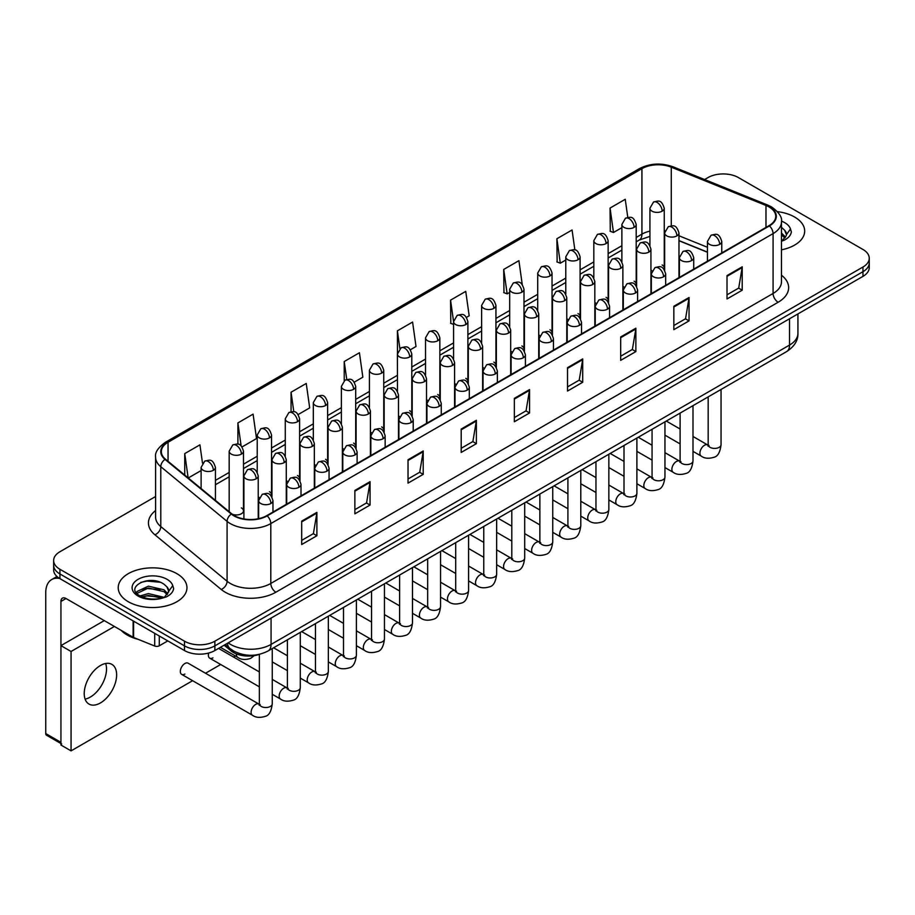 <?xml version="1.0" encoding="UTF-8"?>
<svg xmlns="http://www.w3.org/2000/svg" width="915" height="915" viewBox="0 0 915 915"><rect width="100%" height="100%" fill="white"/><g stroke="black" fill="none" stroke-linecap="round" stroke-linejoin="round"><path stroke-width="1.37" d="M622.875 286.201A7.16 4.129 0 0 0 623.973 287.013M594.83 302.396A7.16 4.129 0 0 0 595.917 303.208M566.774 318.592A7.16 4.129 0 0 0 567.872 319.404M538.729 334.787A7.16 4.129 0 0 0 539.816 335.599M510.684 350.983A7.16 4.129 0 0 0 511.771 351.795M482.628 367.178A7.16 4.129 0 0 0 483.715 367.99M454.583 383.374A7.16 4.129 0 0 0 455.67 384.174M426.527 399.569A7.16 4.129 0 0 0 427.614 400.37M398.483 415.753A7.16 4.129 0 0 0 399.569 416.565M370.426 431.949A7.16 4.129 0 0 0 371.513 432.761M342.382 448.144A7.16 4.129 0 0 0 343.468 448.956M314.325 464.34A7.16 4.129 0 0 0 315.412 465.152M286.281 480.535A7.16 4.129 0 0 0 287.367 481.347M258.224 496.731A7.16 4.129 0 0 0 259.311 497.543M232.181 514.184A7.16 4.129 0 0 0 239.616 514.493A7.16 4.129 0 0 0 243.493 510.81L243.493 451.175A7.16 4.129 0 0 1 241.388 454.103A7.16 4.129 0 0 1 231.266 454.103A7.16 4.129 0 0 1 229.173 451.175L229.173 510.81A7.16 4.129 0 0 0 229.436 511.931M650.931 270.005A7.16 4.129 0 0 0 652.018 270.817M707.444 252.254L678.976 240.748M635.856 285.354A7.16 4.129 0 0 0 636.2 284.085A7.16 4.129 0 0 0 634.095 281.168M607.8 301.55A7.16 4.129 0 0 0 608.143 300.28A7.16 4.129 0 0 0 606.05 297.364M579.755 317.745A7.16 4.129 0 0 0 580.099 316.476A7.16 4.129 0 0 0 577.994 313.559M551.699 333.929A7.16 4.129 0 0 0 552.042 332.671A7.16 4.129 0 0 0 549.949 329.755M523.654 350.125A7.16 4.129 0 0 0 523.998 348.867A7.16 4.129 0 0 0 521.893 345.95M495.598 366.32A7.16 4.129 0 0 0 495.941 365.062A7.16 4.129 0 0 0 493.848 362.134M467.554 382.516A7.16 4.129 0 0 0 467.897 381.258A7.16 4.129 0 0 0 465.792 378.33M439.497 398.711A7.16 4.129 0 0 0 439.841 397.453A7.16 4.129 0 0 0 437.747 394.525M411.453 414.907A7.16 4.129 0 0 0 411.796 413.649A7.16 4.129 0 0 0 409.691 410.721M383.396 431.102A7.16 4.129 0 0 0 383.74 429.844A7.16 4.129 0 0 0 381.647 426.916M355.352 447.298A7.16 4.129 0 0 0 355.695 446.04A7.16 4.129 0 0 0 353.59 443.112M327.296 463.493A7.16 4.129 0 0 0 327.639 462.235A7.16 4.129 0 0 0 325.546 459.307M299.251 479.689A7.16 4.129 0 0 0 299.594 478.431A7.16 4.129 0 0 0 297.489 475.503M271.195 495.884A7.16 4.129 0 0 0 271.538 494.626A7.16 4.129 0 0 0 269.445 491.698M243.493 510.81A7.16 4.129 0 0 0 241.388 507.894M663.901 269.159A7.16 4.129 0 0 0 664.244 267.889A7.16 4.129 0 0 0 662.151 264.973M259.757 654.248A21.48 12.398 180 0 1 230.946 650.782L224.152 645.189M794.609 217.027A34.37 19.844 0 0 0 777.441 211.651A34.37 19.844 0 0 1 794.609 217.027A34.37 19.844 0 0 1 804.674 231.06A34.37 19.844 0 0 0 794.609 217.027M176.892 573.671A34.37 19.844 0 0 0 139.435 569.359A34.37 19.844 0 0 0 118.218 587.693A34.37 19.844 0 0 0 128.283 601.727A34.37 19.844 0 0 0 165.741 606.027A34.37 19.844 0 0 0 186.957 587.693A34.37 19.844 0 0 0 176.892 573.671A34.37 19.844 0 0 0 139.435 569.359A34.37 19.844 0 0 0 118.218 587.693A34.37 19.844 0 0 0 128.283 601.727A34.37 19.844 0 0 0 165.741 606.027A34.37 19.844 0 0 0 186.957 587.693A34.37 19.844 0 0 0 176.892 573.671M769.035 206.939A22.909 13.233 180 0 1 775.748 216.295A22.909 13.233 180 0 1 769.035 225.65L266.757 515.637A22.909 13.233 180 0 1 231.792 513.875L165.478 459.193A22.909 13.233 180 0 1 161.337 451.61A22.909 13.233 180 0 1 168.051 442.254L641.93 168.657A22.909 13.233 180 0 1 671.278 167.182L765.981 205.463A22.909 13.233 180 0 1 769.035 206.939M769.435 206.71A23.481 13.565 0 0 0 766.301 205.189L671.599 166.907A23.481 13.565 0 0 0 641.529 168.429L167.639 442.025A23.481 13.565 0 0 0 165.009 459.387L231.323 514.058A23.481 13.565 0 0 0 267.169 515.877L769.435 225.891A23.481 13.565 0 0 0 769.435 206.71M155.607 496.502L59.932 551.745A21.48 12.398 0 0 0 53.63 560.506L53.63 569.862A21.48 12.398 0 0 0 59.932 578.635L184.487 650.542L184.487 645.864A21.48 12.398 0 0 0 214.865 645.864L862.959 271.698A21.48 12.398 0 0 0 869.25 262.925A21.48 12.398 0 0 1 862.959 271.698L214.865 645.864A21.48 12.398 0 0 1 184.487 645.864L59.932 573.957L184.487 645.864L184.487 641.186A21.48 12.398 0 0 0 214.865 641.186L862.959 267.02A21.48 12.398 0 0 0 869.25 258.247A21.48 12.398 0 0 0 862.959 249.475L738.405 177.567A21.48 12.398 0 0 0 708.027 177.567L704.596 179.546M53.63 565.184A21.48 12.398 0 0 0 59.932 573.957A21.48 12.398 0 0 1 53.63 565.184M301.698 521.138L301.698 544.516L316.887 535.755L316.887 512.366L301.698 521.138M301.698 540.376L313.399 533.617L316.83 513.143A5.73 3.305 -120 0 0 316.887 512.366M313.296 533.674L316.887 535.755M354.86 490.44L354.86 513.83L370.049 505.057L370.049 481.667L354.86 490.44M354.86 509.678L366.56 502.918L369.992 482.445A5.73 3.305 -120 0 0 370.049 481.667M366.457 502.987L370.049 505.057M408.021 459.742L408.021 483.131L423.21 474.359L423.21 450.981L408.021 459.742M408.021 478.98L419.722 472.232L423.153 451.758A5.73 3.305 -120 0 0 423.21 450.981M419.619 472.289L423.21 474.359M461.194 429.055L461.194 452.433L476.383 443.672L476.383 420.282L461.194 429.055M461.194 448.293L472.883 441.533L476.315 421.06A5.73 3.305 -120 0 0 476.383 420.282M472.781 441.59L476.383 443.672M727.013 275.587L727.013 298.965L742.202 290.204L742.202 266.814L727.013 275.587M727.013 294.824L738.714 288.065L742.134 267.592A5.73 3.305 -120 0 0 742.202 266.814M738.611 288.122L742.202 290.204M673.84 306.273L673.84 329.663L689.041 320.891L689.041 297.501L673.84 306.273M673.84 325.511L685.541 318.763L688.972 298.279A5.73 3.305 -120 0 0 689.041 297.501M685.438 318.82L689.041 320.891M620.679 336.972L620.679 360.361L635.868 351.589L635.868 328.199L620.679 336.972M620.679 356.209L632.379 349.45L635.811 328.977A5.73 3.305 -120 0 0 635.868 328.199M632.276 349.507L635.868 351.589M567.517 367.67L567.517 391.048L582.706 382.276L582.706 358.897L567.517 367.67M567.517 386.896L579.218 380.148L582.649 359.675A5.73 3.305 -120 0 0 582.706 358.897M579.115 380.205L582.706 382.276M514.356 398.357L514.356 421.746L529.545 412.974L529.545 389.584L514.356 398.357M514.356 417.595L526.056 410.835L529.476 390.362A5.73 3.305 -120 0 0 529.545 389.584M525.953 410.904L529.545 412.974M781.479 249.829A34.37 19.844 0 0 0 804.674 231.06A34.37 19.844 0 0 1 781.479 249.829M53.63 560.506A21.48 12.398 0 0 0 59.932 569.279L184.487 641.186M298.187 414.529L309.682 407.884L306.25 383.454L291.062 392.215L291.062 411.761M242.086 446.909L256.52 438.582L253.089 414.14L237.9 422.913L237.9 444.198M202.501 463.15L199.928 444.839L184.739 453.611L184.739 475.079M466.49 317.356L469.178 315.801L465.746 291.37L450.557 300.143L450.798 323.384M522.259 284.565L518.908 260.672L503.719 269.445L503.971 292.686M574.872 249.955L572.069 229.985L556.88 238.746L557.132 261.999M627.782 217.404L625.242 199.287L610.053 208.06L610.294 231.301M354.288 382.138L362.843 377.186L359.423 352.755L344.223 361.528L344.223 380.674M410.389 349.747L416.016 346.499L412.585 322.057L397.396 330.83L397.476 354.174M397.476 391.254L397.396 353.979M397.396 330.83L399.889 348.649M453.577 324.413L450.557 323.292M450.557 300.143L453.577 321.634A7.16 4.129 0 0 0 455.67 324.55A7.16 4.129 0 0 0 465.792 324.55A7.16 4.129 0 0 0 467.897 321.623C464.992 312.438 462.166 314.268 457.157 315.423A7.16 4.129 60 0 1 460.737 315.778A7.16 4.129 -120 0 1 465.792 324.55M503.719 269.445L507.15 293.875L509.678 292.423M507.15 293.875L503.719 292.594M556.88 238.746L560.312 263.188L565.779 260.032M560.312 263.188L556.88 261.907M610.053 208.06L613.473 232.49L621.88 227.641M613.473 232.49L610.053 231.209M344.223 361.528L346.751 379.462M291.062 392.215L293.807 411.761M237.9 422.913L241.125 445.857M188.261 477.985L201.117 470.562M184.739 453.611L188.147 477.882M184.487 650.542A21.48 12.398 0 0 0 214.865 650.542L862.959 276.376A21.48 12.398 0 0 0 869.25 267.603L869.25 258.247M781.479 241.148L784.086 240.29C788.456 238.049 790.88 235.247 791.361 231.884L790.469 228.99L786.488 234.572A16.184 9.344 0 0 0 784.658 230.248L781.765 227.606M786.248 235.681L782.462 240.325M781.479 233.005L785.505 237.099M781.479 234.858L784.887 237.98M784.658 230.248L786.477 234.789M121.192 630.378A35.799 20.668 0 0 0 127.265 635.056A35.799 20.668 0 0 0 138.268 639.379M168.532 592.314L168.772 591.204A16.184 9.344 0 0 0 166.942 586.892L164.048 584.25C149.122 573.694 124.257 587.464 139.606 595.654C145.874 599.051 153.285 599.92 161.818 598.25L166.37 596.923C170.739 594.681 173.164 591.879 173.644 588.528L172.752 585.623L164.574 597.083M140.087 595.928L148.39 593.583L164.197 597.358M160.022 597.049L147.121 595.939L141.997 596.866L148.39 595.436L162.401 598.124M136.461 592.931L136.953 591.525L148.39 586.16L164.025 589.809L167.788 593.732M136.907 593.469L148.39 588.013L164.025 591.673L167.171 594.613M166.942 586.892L168.76 591.422M140.773 582.375L147.121 581.094L160.182 582.249M141.974 589.454L147.121 588.517L160.022 589.626M90.31 697.081A22.909 13.233 120 0 0 105.648 663.501A22.909 13.233 120 0 1 90.31 697.081A22.909 13.233 120 0 1 85.095 699.106A22.909 13.233 120 0 0 90.31 697.081M159.29 636.005L159.29 645.796L167.777 640.9M59.681 578.497A28.64 16.539 -120 0 0 51.686 579.55A28.64 16.539 -120 0 0 45.75 592.668L45.75 733.567L60.939 742.34L60.939 601.441A7.16 4.129 60 0 1 62.426 598.158A7.16 4.129 60 0 1 66.006 598.513L133.121 637.263L133.121 620.896M60.939 743.552L46.493 735.202A3.58 2.07 -60 0 1 45.75 733.567M60.939 742.34A3.58 2.07 120 0 0 61.682 743.975M159.29 645.796A3.58 2.07 180 0 1 154.704 646.024L133.601 637.492A3.58 2.07 180 0 1 133.121 637.263M181.662 674.366L252.448 715.233A6.439 3.717 -60 0 1 251.465 710.074A6.439 3.717 -60 0 1 255.674 704.39A6.439 3.717 -60 0 1 255.96 704.241A6.439 3.717 -60 0 1 258.899 704.07L188.113 663.203A6.439 3.717 120 0 0 184.887 663.524A6.439 3.717 120 0 0 180.678 669.208A6.439 3.717 120 0 0 181.662 674.366A6.439 3.717 120 0 0 184.887 674.046M100.433 702.937A22.909 13.233 120 0 0 115.404 682.739A22.909 13.233 120 0 0 111.893 664.382A22.909 13.233 120 0 0 100.433 665.514A22.909 13.233 120 0 0 85.461 685.701A22.909 13.233 120 0 0 88.972 704.07A22.909 13.233 120 0 0 100.433 702.937M208.723 653.024A6.439 3.717 120 0 0 209.718 658.171A6.439 3.717 120 0 0 212.943 657.862M114.409 626.455L71.061 651.48L71.061 750.872L192.619 680.691M205.509 673.257L220.675 664.496M233.565 657.062L235.407 655.998M104.287 620.61L60.939 645.635L60.939 745.027L71.061 750.872M71.061 651.48L60.939 645.635M230.946 649.273L230.946 650.782M781.479 275.221A35.799 20.668 180 0 1 778.15 302.247L275.873 592.222A7.16 4.129 60 0 1 270.806 583.461L773.083 293.475A28.64 16.539 0 0 0 781.479 281.774L781.479 221.91A28.64 16.539 180 0 1 773.083 233.6A7.16 4.129 -120 0 0 769.435 225.891M275.873 592.222A35.799 20.668 180 0 1 225.239 592.222A35.799 20.668 180 0 1 221.236 589.466L154.921 534.795A35.799 20.668 180 0 1 155.607 510.536M230.306 583.461A28.64 16.539 0 0 0 270.806 583.461L270.806 523.586A28.64 16.539 180 0 1 227.092 521.378L160.788 466.707A28.64 16.539 180 0 1 155.607 457.226L155.607 517.089A28.64 16.539 0 0 0 160.788 526.571L227.092 581.254A28.64 16.539 0 0 0 230.306 583.461M781.479 221.91C782.428 217.438 779.134 212.452 771.608 206.939L767.834 205.109A7.16 3.351 112 0 0 766.301 205.189M767.834 205.109L673.131 166.827C661.27 162.63 650.016 163.236 639.356 168.657A7.16 4.129 60 0 1 641.529 168.429M167.639 442.025A7.16 4.129 -120 0 0 165.478 442.254C158.043 447.595 154.749 452.582 155.607 457.226M165.009 459.387A7.16 4.792 129.5 0 0 160.788 466.707L160.788 526.571A7.16 4.792 -50.5 0 1 154.921 534.795M673.131 166.827A7.16 3.351 112 0 0 671.599 166.907M231.323 514.058A7.16 4.792 129.5 0 0 227.092 521.378L227.092 581.254A7.16 4.792 -50.5 0 1 221.236 589.466M267.169 515.877A7.16 4.129 60 0 1 270.806 523.586L773.083 233.6L773.083 293.475A7.16 4.129 60 0 0 778.15 302.247M214.865 641.186L214.865 650.542M862.959 267.02L862.959 276.376M59.932 569.279L59.932 578.635M168.051 442.254L168.051 461.309M765.981 205.463L765.981 227.423M671.278 167.182L671.278 225.822M707.444 247.279L678.976 235.773M664.976 230.866A22.909 13.233 0 0 0 664.244 230.752M649.925 231.14A22.909 13.233 0 0 0 641.93 234.137L636.2 237.454M641.93 168.657L641.93 234.137A12.89 7.446 60 0 1 639.265 240.039L636.2 241.812M621.88 245.723L608.143 253.649M593.824 261.919L580.099 269.845M565.779 278.103L552.042 286.04M537.723 294.298L523.998 302.225M509.678 310.494L495.941 318.42M481.622 326.689L467.897 334.615M453.577 342.885L439.841 350.811M425.521 359.08L411.796 367.007M397.476 375.276L383.74 383.202M369.42 391.471L355.695 399.397M341.375 407.667L327.639 415.593M313.319 423.862L299.594 431.788M285.274 440.058L271.538 447.984M257.218 456.253L243.493 464.179M229.173 472.449L215.437 480.375M514.356 399.1L529.476 390.362M567.517 368.402L582.649 359.675M620.679 337.715L635.811 328.977M673.84 307.017L688.972 298.279M727.013 276.319L742.134 267.592M461.194 429.798L476.315 421.06M408.021 460.485L423.153 451.758M354.86 491.183L369.992 482.445M301.698 521.87L316.83 513.143M228.19 642.856A28.64 16.539 0 0 0 230.557 644.412A28.64 16.539 0 0 0 271.069 644.412L789.542 345.069A28.64 16.539 0 0 0 797.926 333.38C798.143 340.483 794.357 346.568 786.58 351.623L268.095 650.965A14.32 8.269 60 0 0 271.069 644.412L271.069 618.094M789.542 318.763L789.542 345.069A14.32 8.269 60 0 1 786.58 351.623M227.4 643.302A14.32 9.573 129.5 0 0 229.974 648.506L225.204 644.572M719.67 244.385A7.16 4.129 0 0 0 721.763 241.469C718.858 232.284 716.033 234.114 711.024 235.269A7.16 4.129 60 0 1 714.604 235.624A7.16 4.129 -120 0 1 719.67 244.385A7.16 4.129 0 0 1 709.537 244.385A7.16 4.129 0 0 1 707.444 241.469L711.024 235.269M692.998 451.358L701.256 456.116A6.439 3.717 -60 0 1 700.272 450.958A6.439 3.717 -60 0 1 704.481 445.273A6.439 3.717 -60 0 1 704.767 445.125A6.439 3.717 -60 0 1 707.695 444.965L692.998 436.466M708.53 445.605L707.958 446.085L708.164 444.69A6.439 3.717 -0 0 0 710.051 447.321A6.439 3.717 -0 0 0 718.87 447.481A6.439 3.717 -0 0 0 721.054 444.69C720.162 452.182 717.852 456.356 714.1 457.237C708.713 458.873 704.436 458.495 701.256 456.116M676.883 235.887A7.16 4.129 0 0 0 678.976 232.959C676.071 223.775 673.246 225.605 668.236 226.76A7.16 4.129 60 0 1 671.816 227.114A7.16 4.129 -120 0 1 676.883 235.887A7.16 4.129 0 0 1 666.761 235.887A7.16 4.129 0 0 1 664.656 232.959L668.236 226.76M662.151 211.182A7.16 4.129 0 0 0 664.244 208.254C661.339 199.07 658.514 200.9 653.504 202.055A7.16 4.129 60 0 1 657.084 202.409A7.16 4.129 -120 0 1 662.151 211.182A7.16 4.129 0 0 1 652.029 211.182A7.16 4.129 0 0 1 649.925 208.254L653.504 202.055M691.614 260.581A7.16 4.129 0 0 0 693.719 257.664C690.814 248.48 687.989 250.31 682.979 251.465A7.16 4.129 60 0 1 686.559 251.819A7.16 4.129 -120 0 1 691.614 260.581A7.16 4.129 0 0 1 681.492 260.581A7.16 4.129 0 0 1 679.399 257.664L682.979 251.465M664.953 467.554L673.211 472.312A6.439 3.717 -60 0 1 672.216 467.153A6.439 3.717 -60 0 1 676.425 461.469A6.439 3.717 -60 0 1 676.711 461.32A6.439 3.717 -60 0 1 679.651 461.149L664.953 452.662M680.474 461.8L679.902 462.281L680.108 460.885A6.439 3.717 -0 0 0 681.995 463.516A6.439 3.717 -0 0 0 690.814 463.676A6.439 3.717 -0 0 0 692.998 460.885C692.117 468.377 689.796 472.552 686.044 473.432C680.657 475.068 676.379 474.691 673.211 472.312M663.569 276.776A7.16 4.129 0 0 0 665.663 273.86C662.757 264.675 659.932 266.505 654.923 267.66A7.16 4.129 60 0 1 658.503 268.015A7.16 4.129 -120 0 1 663.569 276.776A7.16 4.129 0 0 1 653.436 276.776A7.16 4.129 0 0 1 651.343 273.86L654.923 267.66M636.897 483.749L645.155 488.507A6.439 3.717 -60 0 1 644.171 483.349A6.439 3.717 -60 0 1 648.38 477.664A6.439 3.717 -60 0 1 648.666 477.516A6.439 3.717 -60 0 1 651.594 477.344L636.897 468.857M652.429 477.996L651.857 478.476L652.063 477.081A6.439 3.717 -0 0 0 653.951 479.712A6.439 3.717 -0 0 0 662.769 479.872A6.439 3.717 -0 0 0 664.953 477.081C664.061 484.561 661.751 488.747 657.999 489.628C652.612 491.264 648.335 490.886 645.155 488.507M635.513 292.972A7.16 4.129 0 0 0 637.618 290.055C634.713 280.871 631.888 282.701 626.878 283.856A7.16 4.129 60 0 1 630.458 284.21A7.16 4.129 -120 0 1 635.513 292.972A7.16 4.129 0 0 1 625.391 292.972A7.16 4.129 0 0 1 623.298 290.055L626.878 283.856M608.852 499.933L617.11 504.703A6.439 3.717 -60 0 1 616.115 499.544A6.439 3.717 -60 0 1 620.324 493.86A6.439 3.717 -60 0 1 620.61 493.711A6.439 3.717 -60 0 1 623.55 493.54L608.852 485.053M624.373 494.192L623.801 494.672L624.007 493.276A6.439 3.717 -0 0 0 625.894 495.907A6.439 3.717 -0 0 0 634.713 496.067A6.439 3.717 -0 0 0 636.897 493.276C636.017 500.757 633.695 504.943 629.943 505.823C624.556 507.459 620.279 507.082 617.11 504.703M607.469 309.167A7.16 4.129 0 0 0 609.562 306.25C606.656 297.066 603.831 298.896 598.822 300.04A7.16 4.129 60 0 1 602.402 300.394A7.16 4.129 -120 0 1 607.469 309.167A7.16 4.129 0 0 1 597.335 309.167A7.16 4.129 0 0 1 595.242 306.25L598.822 300.04M580.796 516.129L589.054 520.898A6.439 3.717 -60 0 1 588.071 515.74A6.439 3.717 -60 0 1 592.28 510.055A6.439 3.717 -60 0 1 592.565 509.907A6.439 3.717 -60 0 1 595.505 509.735L580.796 501.248M596.328 510.387L595.757 510.867L595.962 509.472A6.439 3.717 -0 0 0 597.85 512.103A6.439 3.717 -0 0 0 606.668 512.263A6.439 3.717 -0 0 0 608.852 509.472C607.96 516.952 605.65 521.138 601.898 522.008C596.511 523.654 592.234 523.277 589.054 520.898M648.838 252.083A7.16 4.129 0 0 0 650.931 249.155C648.026 239.97 645.201 241.8 640.191 242.955A7.16 4.129 60 0 1 643.771 243.31A7.16 4.129 -120 0 1 648.838 252.083A7.16 4.129 0 0 1 638.704 252.083A7.16 4.129 0 0 1 636.611 249.155L640.191 242.955M620.782 268.278A7.16 4.129 0 0 0 622.875 265.35C619.97 256.166 617.145 257.996 612.135 259.151A7.16 4.129 60 0 1 615.715 259.505A7.16 4.129 -120 0 1 620.782 268.278A7.16 4.129 0 0 1 610.66 268.278A7.16 4.129 0 0 1 608.555 265.35L612.135 259.151M592.737 284.474A7.16 4.129 0 0 0 594.83 281.546C591.925 272.361 589.1 274.191 584.09 275.346A7.16 4.129 60 0 1 587.67 275.701A7.16 4.129 -120 0 1 592.737 284.474A7.16 4.129 0 0 1 582.603 284.474A7.16 4.129 0 0 1 580.51 281.546L584.09 275.346M634.095 227.378A7.16 4.129 0 0 0 636.2 224.45C633.294 215.265 630.469 217.095 625.46 218.25A7.16 4.129 60 0 1 629.04 218.605A7.16 4.129 -120 0 1 634.095 227.378A7.16 4.129 0 0 1 623.973 227.378A7.16 4.129 0 0 1 621.88 224.45L625.46 218.25M606.05 243.573A7.16 4.129 0 0 0 608.143 240.645C605.238 231.461 602.413 233.291 597.404 234.446A7.16 4.129 60 0 1 600.983 234.8A7.16 4.129 -120 0 1 606.05 243.573A7.16 4.129 0 0 1 595.928 243.573A7.16 4.129 0 0 1 593.824 240.645L597.404 234.446M577.994 259.769A7.16 4.129 0 0 0 580.099 256.841C577.193 247.656 574.368 249.486 569.359 250.641A7.16 4.129 60 0 1 572.939 250.996A7.16 4.129 -120 0 1 577.994 259.769A7.16 4.129 0 0 1 567.872 259.769A7.16 4.129 0 0 1 565.779 256.841L569.359 250.641M549.949 275.964A7.16 4.129 0 0 0 552.042 273.036C549.137 263.852 546.312 265.682 541.303 266.837A7.16 4.129 60 0 1 544.883 267.191A7.16 4.129 -120 0 1 549.949 275.964A7.16 4.129 0 0 1 539.827 275.964A7.16 4.129 0 0 1 537.723 273.036L541.303 266.837M521.893 292.16A7.16 4.129 0 0 0 523.998 289.231C521.093 280.047 518.267 281.877 513.258 283.032A7.16 4.129 60 0 1 516.838 283.387A7.16 4.129 -120 0 1 521.893 292.16A7.16 4.129 0 0 1 511.771 292.16A7.16 4.129 0 0 1 509.678 289.231L513.258 283.032M493.848 308.355A7.16 4.129 0 0 0 495.941 305.427C493.036 296.243 490.211 298.073 485.202 299.228A7.16 4.129 60 0 1 488.782 299.582A7.16 4.129 -120 0 1 493.848 308.355A7.16 4.129 0 0 1 483.726 308.355A7.16 4.129 0 0 1 481.622 305.427L485.202 299.228M437.747 340.746A7.16 4.129 0 0 0 439.841 337.818C436.935 328.634 434.11 330.464 429.101 331.619A7.16 4.129 60 0 1 432.681 331.973A7.16 4.129 -120 0 1 437.747 340.746A7.16 4.129 0 0 1 427.625 340.746A7.16 4.129 0 0 1 425.521 337.818L429.101 331.619M409.691 356.93A7.16 4.129 0 0 0 411.796 354.013C408.891 344.829 406.066 346.659 401.056 347.814A7.16 4.129 60 0 1 404.636 348.169A7.16 4.129 -120 0 1 409.691 356.93A7.16 4.129 0 0 1 399.569 356.93A7.16 4.129 0 0 1 397.476 354.013L401.056 347.814M381.647 373.126A7.16 4.129 0 0 0 383.74 370.209C380.834 361.025 378.009 362.855 373 364.01A7.16 4.129 60 0 1 376.58 364.364A7.16 4.129 -120 0 1 381.647 373.126A7.16 4.129 0 0 1 371.524 373.126A7.16 4.129 0 0 1 369.42 370.209L373 364.01M353.59 389.321A7.16 4.129 0 0 0 355.695 386.404C352.79 377.22 349.965 379.05 344.955 380.205A7.16 4.129 60 0 1 348.535 380.56A7.16 4.129 -120 0 1 353.59 389.321A7.16 4.129 0 0 1 343.468 389.321A7.16 4.129 0 0 1 341.375 386.404L344.955 380.205M325.546 405.517A7.16 4.129 0 0 0 327.639 402.6C324.734 393.416 321.908 395.246 316.899 396.389A7.16 4.129 60 0 1 320.479 396.744A7.16 4.129 -120 0 1 325.546 405.517A7.16 4.129 0 0 1 315.423 405.517A7.16 4.129 0 0 1 313.319 402.6L316.899 396.389M297.489 421.712A7.16 4.129 0 0 0 299.594 418.796C296.689 409.611 293.864 411.441 288.854 412.585A7.16 4.129 60 0 1 292.434 412.94A7.16 4.129 -120 0 1 297.489 421.712A7.16 4.129 0 0 1 287.367 421.712A7.16 4.129 0 0 1 285.274 418.796L288.854 412.585M269.445 437.908A7.16 4.129 0 0 0 271.538 434.991C268.633 425.795 265.808 427.625 260.798 428.78A7.16 4.129 60 0 1 264.378 429.135A7.16 4.129 -120 0 1 269.445 437.908A7.16 4.129 0 0 1 259.322 437.908A7.16 4.129 0 0 1 257.218 434.991L260.798 428.78M241.388 454.103A7.16 4.129 -120 0 0 236.333 445.331A7.16 4.129 60 0 0 232.753 444.976C237.763 443.821 240.588 441.991 243.493 451.175M213.344 470.299A7.16 4.129 0 0 0 215.437 467.371C212.532 458.186 209.707 460.016 204.697 461.171A7.16 4.129 60 0 1 208.277 461.526A7.16 4.129 -120 0 1 213.344 470.299A7.16 4.129 0 0 1 203.222 470.299A7.16 4.129 0 0 1 201.117 467.371L204.697 461.171M790.469 228.99A20.485 11.826 0 0 0 784.784 222.7A20.485 11.826 0 0 0 781.456 221.144M172.752 585.623A20.485 11.826 0 0 0 167.068 579.332A20.485 11.826 0 0 0 138.096 579.332A20.485 11.826 0 0 0 138.096 596.054A20.485 11.826 0 0 0 161.818 598.25M60.939 601.441L66.006 598.513M133.601 621.171L133.601 637.492M154.704 646.024L154.704 633.352M579.412 325.363A7.16 4.129 0 0 0 581.517 322.446C578.612 313.262 575.787 315.08 570.777 316.235A7.16 4.129 60 0 1 574.357 316.59A7.16 4.129 -120 0 1 579.412 325.363A7.16 4.129 0 0 1 569.29 325.363A7.16 4.129 0 0 1 567.197 322.446L570.777 316.235M552.751 532.324L561.009 537.094A6.439 3.717 -60 0 1 560.014 531.935A6.439 3.717 -60 0 1 564.223 526.251A6.439 3.717 -60 0 1 564.509 526.102A6.439 3.717 -60 0 1 567.449 525.931L552.751 517.444M568.284 526.582L567.7 527.063L567.906 525.668A6.439 3.717 -0 0 0 569.793 528.298A6.439 3.717 -0 0 0 578.612 528.458A6.439 3.717 -0 0 0 580.796 525.668C579.916 533.148 577.594 537.334 573.842 538.203C568.455 539.85 564.178 539.473 561.009 537.094M551.368 341.558A7.16 4.129 0 0 0 553.461 338.63C550.556 329.446 547.73 331.276 542.721 332.431A7.16 4.129 60 0 1 546.301 332.786A7.16 4.129 -120 0 1 551.368 341.558A7.16 4.129 0 0 1 541.234 341.558A7.16 4.129 0 0 1 539.141 338.63L542.721 332.431M524.695 548.52L532.953 553.289A6.439 3.717 -60 0 1 531.97 548.131A6.439 3.717 -60 0 1 536.179 542.446A6.439 3.717 -60 0 1 536.465 542.298A6.439 3.717 -60 0 1 539.404 542.126L524.695 533.639M540.227 542.778L539.656 543.258L539.861 541.863A6.439 3.717 -0 0 0 541.749 544.494A6.439 3.717 -0 0 0 550.567 544.654A6.439 3.717 -0 0 0 552.751 541.863C551.859 549.343 549.549 553.529 545.798 554.399C540.41 556.046 536.133 555.668 532.953 553.289M523.311 357.754A7.16 4.129 0 0 0 525.416 354.826C522.511 345.641 519.686 347.471 514.676 348.626A7.16 4.129 60 0 1 518.256 348.981A7.16 4.129 -120 0 1 523.311 357.754A7.16 4.129 0 0 1 513.189 357.754A7.16 4.129 0 0 1 511.096 354.826L514.676 348.626M496.651 564.715L504.908 569.485A6.439 3.717 -60 0 1 503.913 564.326A6.439 3.717 -60 0 1 508.122 558.642A6.439 3.717 -60 0 1 508.408 558.482A6.439 3.717 -60 0 1 511.348 558.322L496.651 549.835M512.183 558.974L511.599 559.454L511.805 558.059A6.439 3.717 -0 0 0 513.692 560.689A6.439 3.717 -0 0 0 522.511 560.849A6.439 3.717 -0 0 0 524.695 558.059C523.815 565.539 521.493 569.725 517.741 570.594C512.354 572.23 508.077 571.864 504.908 569.485M564.681 300.658A7.16 4.129 0 0 0 566.774 297.741C563.869 288.557 561.044 290.387 556.034 291.542A7.16 4.129 60 0 1 559.614 291.896A7.16 4.129 -120 0 1 564.681 300.658A7.16 4.129 0 0 1 554.559 300.658A7.16 4.129 0 0 1 552.454 297.741L556.034 291.542M536.636 316.853A7.16 4.129 0 0 0 538.729 313.937C535.824 304.752 532.999 306.582 527.989 307.737A7.16 4.129 60 0 1 531.569 308.092A7.16 4.129 -120 0 1 536.636 316.853A7.16 4.129 0 0 1 526.502 316.853A7.16 4.129 0 0 1 524.409 313.937L527.989 307.737M508.58 333.049A7.16 4.129 0 0 0 510.684 330.132C507.768 320.948 504.943 322.778 499.933 323.933A7.16 4.129 60 0 1 503.513 324.287A7.16 4.129 -120 0 1 508.58 333.049A7.16 4.129 0 0 1 498.458 333.049A7.16 4.129 0 0 1 496.353 330.132L499.933 323.933M495.267 373.949A7.16 4.129 0 0 0 497.36 371.021C494.455 361.837 491.63 363.667 486.62 364.822A7.16 4.129 60 0 1 490.2 365.176A7.16 4.129 -120 0 1 495.267 373.949A7.16 4.129 0 0 1 485.133 373.949A7.16 4.129 0 0 1 483.04 371.021L486.62 364.822M468.594 580.911L476.852 585.68A6.439 3.717 -60 0 1 475.869 580.51A6.439 3.717 -60 0 1 480.078 574.837A6.439 3.717 -60 0 1 480.364 574.677A6.439 3.717 -60 0 1 483.303 574.517L468.594 566.03M484.126 575.169L483.555 575.638L483.76 574.254A6.439 3.717 -0 0 0 485.648 576.885A6.439 3.717 -0 0 0 494.466 577.045A6.439 3.717 -0 0 0 496.651 574.254C495.758 581.734 493.448 585.92 489.697 586.789C484.31 588.425 480.032 588.059 476.852 585.68M467.21 390.145A7.16 4.129 0 0 0 469.315 387.217C466.41 378.032 463.585 379.862 458.575 381.017A7.16 4.129 60 0 1 462.155 381.372A7.16 4.129 -120 0 1 467.21 390.145A7.16 4.129 0 0 1 457.088 390.145A7.16 4.129 0 0 1 454.995 387.217L458.575 381.017M440.55 597.106L448.808 601.876A6.439 3.717 -60 0 1 447.812 596.706A6.439 3.717 -60 0 1 452.021 591.033A6.439 3.717 -60 0 1 452.307 590.873A6.439 3.717 -60 0 1 455.247 590.713L440.55 582.226M456.082 591.365L455.498 591.833L455.704 590.45A6.439 3.717 -0 0 0 457.591 593.08A6.439 3.717 -0 0 0 466.41 593.24A6.439 3.717 -0 0 0 468.594 590.45C467.714 597.93 465.392 602.104 461.64 602.985C456.253 604.621 451.976 604.255 448.808 601.876M439.166 406.34A7.16 4.129 0 0 0 441.259 403.412C438.354 394.228 435.529 396.058 430.519 397.213A7.16 4.129 60 0 1 434.099 397.568A7.16 4.129 -120 0 1 439.166 406.34A7.16 4.129 0 0 1 429.043 406.34A7.16 4.129 0 0 1 426.939 403.412L430.519 397.213M412.493 613.302L420.751 618.071A6.439 3.717 -60 0 1 419.768 612.901A6.439 3.717 -60 0 1 423.977 607.228A6.439 3.717 -60 0 1 424.263 607.068A6.439 3.717 -60 0 1 427.202 606.908L412.493 598.421M428.026 607.56L427.454 608.029L427.66 606.645A6.439 3.717 -0 0 0 429.547 609.276A6.439 3.717 -0 0 0 438.365 609.436A6.439 3.717 -0 0 0 440.55 606.645C439.657 614.125 437.347 618.3 433.596 619.181C428.209 620.816 423.931 620.45 420.751 618.071M411.11 422.536A7.16 4.129 0 0 0 413.214 419.608C410.309 410.423 407.484 412.253 402.474 413.408A7.16 4.129 60 0 1 406.054 413.763A7.16 4.129 -120 0 1 411.11 422.536A7.16 4.129 0 0 1 400.987 422.536A7.16 4.129 0 0 1 398.894 419.608L402.474 413.408M384.449 629.497L392.707 634.267A6.439 3.717 -60 0 1 391.712 629.097A6.439 3.717 -60 0 1 395.921 623.424A6.439 3.717 -60 0 1 396.206 623.264A6.439 3.717 -60 0 1 399.146 623.104L384.449 614.617M399.981 623.755L399.397 624.224L399.603 622.84A6.439 3.717 -0 0 0 401.491 625.471A6.439 3.717 -0 0 0 410.309 625.631A6.439 3.717 -0 0 0 412.493 622.84C411.613 630.321 409.291 634.495 405.539 635.376C400.152 637.012 395.875 636.646 392.707 634.267M383.065 438.731A7.16 4.129 0 0 0 385.158 435.803C382.253 426.619 379.428 428.449 374.418 429.604A7.16 4.129 60 0 1 377.998 429.959A7.16 4.129 -120 0 1 383.065 438.731A7.16 4.129 0 0 1 372.943 438.731A7.16 4.129 0 0 1 370.838 435.803L374.418 429.604M356.393 645.693L364.65 650.462A6.439 3.717 -60 0 1 363.667 645.292A6.439 3.717 -60 0 1 367.876 639.619A6.439 3.717 -60 0 1 368.162 639.459A6.439 3.717 -60 0 1 371.101 639.299L356.393 630.812M371.925 639.951L371.353 640.42L371.559 639.036A6.439 3.717 -0 0 0 373.446 641.667A6.439 3.717 -0 0 0 382.264 641.827A6.439 3.717 -0 0 0 384.449 639.036C383.557 646.516 381.246 650.691 377.495 651.572C372.108 653.207 367.83 652.841 364.65 650.462M480.535 349.244A7.16 4.129 0 0 0 482.628 346.328C479.723 337.143 476.898 338.973 471.888 340.128A7.16 4.129 60 0 1 475.468 340.483A7.16 4.129 -120 0 1 480.535 349.244A7.16 4.129 0 0 1 470.401 349.244A7.16 4.129 0 0 1 468.308 346.328L471.888 340.128M452.479 365.44A7.16 4.129 0 0 0 454.583 362.523C451.667 353.339 448.853 355.169 443.832 356.312A7.16 4.129 60 0 1 447.412 356.667A7.16 4.129 -120 0 1 452.479 365.44A7.16 4.129 0 0 1 442.357 365.44A7.16 4.129 0 0 1 440.252 362.523L443.832 356.312M424.434 381.635A7.16 4.129 0 0 0 426.527 378.719C423.622 369.534 420.797 371.353 415.787 372.508A7.16 4.129 60 0 1 419.367 372.863A7.16 4.129 -120 0 1 424.434 381.635A7.16 4.129 0 0 1 414.301 381.635A7.16 4.129 0 0 1 412.207 378.719L415.787 372.508M396.378 397.831A7.16 4.129 0 0 0 398.483 394.903C395.566 385.718 392.752 387.548 387.731 388.703A7.16 4.129 60 0 1 391.311 389.058A7.16 4.129 -120 0 1 396.378 397.831A7.16 4.129 0 0 1 386.256 397.831A7.16 4.129 0 0 1 384.151 394.903L387.731 388.703M368.333 414.026A7.16 4.129 0 0 0 370.426 411.098C367.521 401.914 364.696 403.744 359.687 404.899A7.16 4.129 60 0 1 363.266 405.254A7.16 4.129 -120 0 1 368.333 414.026A7.16 4.129 0 0 1 358.2 414.026A7.16 4.129 0 0 1 356.107 411.098L359.687 404.899M355.009 454.927A7.16 4.129 0 0 0 357.113 451.999C354.208 442.814 351.383 444.644 346.373 445.799A7.16 4.129 60 0 1 349.953 446.154A7.16 4.129 -120 0 1 355.009 454.927A7.16 4.129 0 0 1 344.886 454.927A7.16 4.129 0 0 1 342.793 451.999L346.373 445.799M328.348 661.888L336.606 666.658A6.439 3.717 -60 0 1 335.611 661.488A6.439 3.717 -60 0 1 339.82 655.815A6.439 3.717 -60 0 1 340.106 655.655A6.439 3.717 -60 0 1 343.045 655.495L328.348 647.008M343.88 656.135L343.297 656.615L343.502 655.22A6.439 3.717 -0 0 0 345.39 657.862A6.439 3.717 -0 0 0 354.208 658.011A6.439 3.717 -0 0 0 356.393 655.22C355.512 662.712 353.19 666.886 349.438 667.767C344.051 669.403 339.774 669.037 336.606 666.658M326.964 471.122A7.16 4.129 0 0 0 329.057 468.194C326.152 459.01 323.327 460.84 318.317 461.995A7.16 4.129 60 0 1 321.897 462.35A7.16 4.129 -120 0 1 326.964 471.122A7.16 4.129 0 0 1 316.842 471.122A7.16 4.129 0 0 1 314.737 468.194L318.317 461.995M300.292 678.084L308.549 682.853A6.439 3.717 -60 0 1 307.566 677.683A6.439 3.717 -60 0 1 311.775 672.01A6.439 3.717 -60 0 1 312.061 671.85A6.439 3.717 -60 0 1 315 671.69L300.292 663.203M315.824 672.331L315.252 672.811L315.458 671.416A6.439 3.717 -0 0 0 317.345 674.046A6.439 3.717 -0 0 0 326.163 674.206A6.439 3.717 -0 0 0 328.348 671.416C327.456 678.907 325.145 683.082 321.394 683.962C316.007 685.598 311.729 685.232 308.549 682.853M298.908 487.306A7.16 4.129 0 0 0 301.012 484.39C298.107 475.205 295.282 477.035 290.272 478.19A7.16 4.129 60 0 1 293.852 478.545A7.16 4.129 -120 0 1 298.908 487.306A7.16 4.129 0 0 1 288.785 487.306A7.16 4.129 0 0 1 286.692 484.39L290.272 478.19M272.247 694.279L280.505 699.037A6.439 3.717 -60 0 1 279.51 693.879A6.439 3.717 -60 0 1 283.719 688.194A6.439 3.717 -60 0 1 284.005 688.046A6.439 3.717 -60 0 1 286.944 687.886L272.247 679.388M287.779 688.526L287.196 689.006L287.401 687.611A6.439 3.717 -0 0 0 289.289 690.242A6.439 3.717 -0 0 0 298.107 690.402A6.439 3.717 -0 0 0 300.292 687.611C299.411 695.103 297.089 699.277 293.338 700.158C287.95 701.794 283.673 701.428 280.505 699.037M270.863 503.502A7.16 4.129 0 0 0 272.956 500.585C270.051 491.401 267.226 493.231 262.216 494.386A7.16 4.129 60 0 1 265.796 494.74A7.16 4.129 -120 0 1 270.863 503.502A7.16 4.129 0 0 1 260.741 503.502A7.16 4.129 0 0 1 258.636 500.585L262.216 494.386M259.723 704.722L259.151 705.202L259.357 703.807A6.439 3.717 -0 0 0 261.244 706.437A6.439 3.717 -0 0 0 270.062 706.597A6.439 3.717 -0 0 0 272.247 703.807C271.355 711.298 269.044 715.473 265.293 716.354C259.906 717.989 255.628 717.612 252.448 715.233M340.277 430.222A7.16 4.129 0 0 0 342.382 427.294C339.465 418.109 336.651 419.939 331.63 421.094A7.16 4.129 60 0 1 335.21 421.449A7.16 4.129 -120 0 1 340.277 430.222A7.16 4.129 0 0 1 330.155 430.222A7.16 4.129 0 0 1 328.05 427.294L331.63 421.094M312.232 446.417A7.16 4.129 0 0 0 314.325 443.489C311.42 434.305 308.595 436.135 303.586 437.29A7.16 4.129 60 0 1 307.166 437.644A7.16 4.129 -120 0 1 312.232 446.417A7.16 4.129 0 0 1 302.099 446.417A7.16 4.129 0 0 1 300.006 443.489L303.586 437.29M284.176 462.613A7.16 4.129 0 0 0 286.281 459.685C283.375 450.5 280.55 452.33 275.529 453.485A7.16 4.129 60 0 1 279.121 453.84A7.16 4.129 -120 0 1 284.176 462.613A7.16 4.129 0 0 1 274.054 462.613A7.16 4.129 0 0 1 271.949 459.685L275.529 453.485M256.131 478.808A7.16 4.129 0 0 0 258.224 475.88C255.319 466.696 252.494 468.526 247.485 469.681A7.16 4.129 60 0 1 251.065 470.036A7.16 4.129 -120 0 1 256.131 478.808A7.16 4.129 0 0 1 245.998 478.808A7.16 4.129 0 0 1 243.905 475.88L247.485 469.681M254.233 655.632L250.561 658.445C245.174 660.081 240.885 659.704 237.717 657.325A6.439 3.717 -60 0 1 236.379 654.374A6.439 3.717 -60 0 1 236.402 653.905M639.356 168.657L165.478 442.254M649.925 236.413L639.265 240.039M621.88 250.081L608.143 258.007M593.824 266.276L580.099 274.203M565.779 282.472L552.042 290.398M537.723 298.667L523.998 306.594M509.678 314.851L495.941 322.789M481.622 331.047L467.897 338.973M453.577 347.243L439.841 355.169M425.521 363.438L411.796 371.364M397.476 379.634L383.74 387.56M369.42 395.829L355.695 403.755M341.375 412.025L327.639 419.951M313.319 428.22L299.594 436.146M285.274 444.416L271.538 452.342M257.218 460.611L243.493 468.537M229.173 476.807L215.437 484.733M707.444 252.094L678.976 240.588M268.095 650.965C256.577 656.753 245.048 656.753 233.519 650.965L229.974 648.506M797.926 333.38L797.926 313.914M709.011 445.479L707.695 444.965M721.054 389.458L721.054 444.69M721.763 252.94L721.763 241.469M680.108 443.912L664.953 435.163M708.164 396.893L708.164 444.69M707.444 261.21L707.444 241.469M680.108 429.032L666.303 421.06M678.976 277.645L678.976 232.959M664.656 270.2L664.656 232.959M664.244 267.889L664.244 208.254M649.925 245.494L649.925 208.254M680.954 461.675L679.651 461.149M692.998 405.654L692.998 460.885M693.719 269.136L693.719 257.664M652.063 460.108L636.897 451.358M680.108 413.088L680.108 460.885M679.399 277.405L679.399 257.664M652.063 445.228L638.258 437.256M652.91 477.87L651.594 477.344M664.953 421.849L664.953 477.081M665.663 285.331L665.663 273.86M624.007 476.303L608.852 467.554M652.063 429.284L652.063 477.081M651.343 293.601L651.343 273.86M624.007 461.423L610.202 453.451M624.854 494.066L623.55 493.54M636.897 438.045L636.897 493.276M637.618 301.527L637.618 290.055M595.962 492.499L580.796 483.749M624.007 445.479L624.007 493.276M623.298 309.796L623.298 290.055M595.962 477.619L582.157 469.647M596.809 510.25L595.505 509.735M608.852 454.229L608.852 509.472M609.562 317.722L609.562 306.25M567.906 508.694L552.751 499.933M595.962 461.675L595.962 509.472M595.242 325.992L595.242 306.25M567.906 493.814L554.101 485.842M650.931 293.841L650.931 249.155M636.611 286.395L636.611 249.155M622.875 310.036L622.875 265.35M608.555 302.591L608.555 265.35M594.83 326.232L594.83 281.546M580.51 318.786L580.51 281.546M636.2 284.085L636.2 224.45M621.88 261.69L621.88 224.45M608.143 300.28L608.143 240.645M593.824 277.886L593.824 240.645M580.099 316.476L580.099 256.841M565.779 294.081L565.779 256.841M552.042 332.671L552.042 273.036M537.723 310.276L537.723 273.036M523.998 348.867L523.998 289.231M509.678 326.472L509.678 289.231M495.941 365.062L495.941 305.427M481.622 342.668L481.622 305.427M467.897 381.258L467.897 321.623M453.577 358.863L453.577 321.623L457.157 315.423M439.841 397.453L439.841 337.818M425.521 375.059L425.521 337.818M411.796 413.649L411.796 354.013M383.74 429.844L383.74 370.209M369.42 407.45L369.42 370.209M355.695 446.04L355.695 386.404M341.375 423.645L341.375 386.404M327.639 462.235L327.639 402.6M313.319 439.829L313.319 402.6M299.594 478.431L299.594 418.796M285.274 456.025L285.274 418.796M271.538 494.626L271.538 434.991M257.218 472.22L257.218 434.991M229.173 451.175L232.753 444.976M215.437 500.391L215.437 467.371M201.117 488.587L201.117 467.371M51.686 579.55L56.97 576.507M568.753 526.445L567.449 525.931M580.796 470.424L580.796 525.668M581.517 333.918L581.517 322.446M539.861 524.89L524.695 516.129M567.906 477.87L567.906 525.668M567.197 342.187L567.197 322.446M539.861 509.998L526.056 502.038M540.708 542.641L539.404 542.126M552.751 486.62L552.751 541.863M553.461 350.113L553.461 338.63M511.805 541.085L496.651 532.324M539.861 494.066L539.861 541.863M539.141 358.383L539.141 338.63M511.805 526.194L498 518.233M512.652 558.836L511.348 558.322M524.695 502.815L524.695 558.059M525.416 366.309L525.416 354.826M483.76 557.281L468.594 548.52M511.805 510.261L511.805 558.059M511.096 374.578L511.096 354.826M483.76 542.389L469.955 534.429M566.774 342.427L566.774 297.741M552.454 334.981L552.454 297.741M538.729 358.623L538.729 313.937M524.409 351.177L524.409 313.937M510.684 374.818L510.684 330.132M496.353 367.373L496.353 330.132M484.607 575.032L483.303 574.517M496.651 519.011L496.651 574.254M497.36 382.504L497.36 371.021M455.704 573.476L440.55 564.715M483.76 526.457L483.76 574.254M483.04 390.774L483.04 371.021M455.704 558.585L441.899 550.624M456.551 591.227L455.247 590.713M468.594 535.206L468.594 590.45M469.315 398.7L469.315 387.217M427.66 589.66L412.493 580.911M455.704 542.652L455.704 590.45M454.995 406.969L454.995 387.217M427.66 574.78L413.854 566.808M428.506 607.423L427.202 606.908M440.55 551.402L440.55 606.645M441.259 414.895L441.259 403.412M399.603 605.856L384.449 597.106M427.66 558.848L427.66 606.645M426.939 423.153L426.939 403.412M399.603 590.976L385.798 583.004M400.45 623.618L399.146 623.104M412.493 567.597L412.493 622.84M413.214 431.091L413.214 419.608M371.559 622.051L356.393 613.302M399.603 575.043L399.603 622.84M398.894 439.349L398.894 419.608M371.559 607.171L357.754 599.199M372.405 639.814L371.101 639.299M384.449 583.793L384.449 639.036M385.158 447.275L385.158 435.803M343.502 638.247L328.348 629.497M371.559 591.239L371.559 639.036M370.838 455.544L370.838 435.803M343.502 623.367L329.697 615.395M482.628 391.002L482.628 346.328M468.308 383.568L468.308 346.328M454.583 407.198L454.583 362.523M440.252 399.752L440.252 362.523M426.527 423.393L426.527 378.719M412.207 415.948L412.207 378.719M398.483 439.589L398.483 394.903M384.151 432.143L384.151 394.903M370.426 455.784L370.426 411.098M356.107 448.339L356.107 411.098M344.349 656.009L343.045 655.495M356.393 599.988L356.393 655.22M357.113 463.47L357.113 451.999M315.458 654.442L300.292 645.693M343.502 607.423L343.502 655.22M342.793 471.74L342.793 451.999M315.458 639.562L301.653 631.59M316.304 672.205L315 671.69M328.348 616.184L328.348 671.416M329.057 479.666L329.057 468.194M287.401 670.638L272.247 661.888M315.458 623.618L315.458 671.416M314.737 487.935L314.737 468.194M287.401 655.758L273.596 647.786M288.248 688.4L286.944 687.886M300.292 632.379L300.292 687.611M301.012 495.861L301.012 484.39M259.357 686.833L209.718 658.171M287.401 639.814L287.401 687.611M286.692 504.131L286.692 484.39M259.357 671.953L218.571 648.403M260.203 704.596L258.899 704.07M272.247 648.575L272.247 703.807M272.956 512.057L272.956 500.585M259.357 654.385L259.357 703.807M258.636 518.668L258.636 500.585M342.382 471.98L342.382 427.294M328.05 464.534L328.05 427.294M314.325 488.175L314.325 443.489M300.006 480.73L300.006 443.489M286.281 504.371L286.281 459.685M271.949 496.925L271.949 459.685M258.224 518.748L258.224 475.88M237.717 657.325L220.412 647.34M243.905 518.942L243.905 475.88"/></g></svg>
